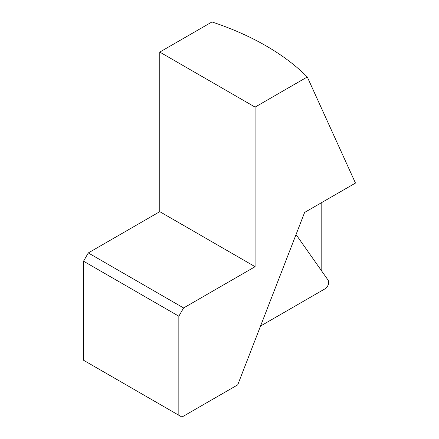 <?xml version="1.0" encoding="UTF-8"?>
<svg xmlns="http://www.w3.org/2000/svg" width="439" height="439" viewBox="0 0 439 439"><rect width="100%" height="100%" fill="white"/><g stroke="black" fill="none" stroke-linecap="round" stroke-linejoin="round"><path stroke-width="0.66" d="M321.798 271.187L321.798 202.511M88.294 252.935L159.78 211.664L159.78 52.087L255.086 107.111L307.284 76.973L355.469 183.074L304.622 212.432L237.724 384.844L181.938 417.05L178.838 415.261L178.838 316.212L83.531 261.189L88.294 252.935L183.606 307.959L178.838 316.212M307.284 76.973A258 148.958 0 0 0 211.977 21.95L159.78 52.087M178.838 415.261L83.531 360.232L83.531 261.189M183.606 307.959L255.086 266.687L255.086 107.111M159.78 211.664L255.086 266.687M296.04 234.541L328.273 280.389C329.354 283.402 328.262 286.217 324.997 288.84L260.536 326.051"/></g></svg>
